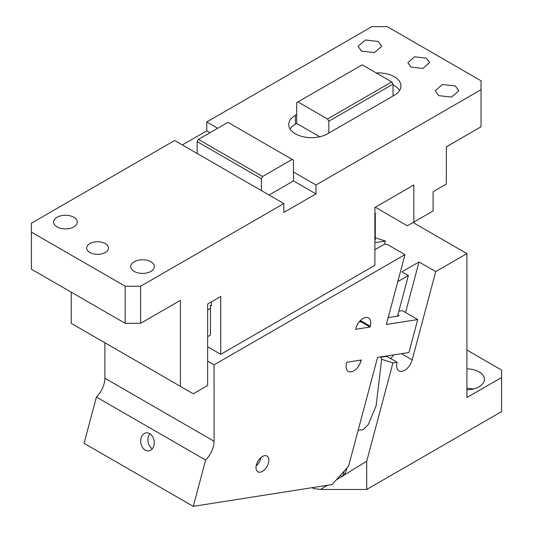 <?xml version="1.0" encoding="UTF-8"?>
<svg xmlns="http://www.w3.org/2000/svg" width="533" height="533" viewBox="0 0 533 533"><rect width="100%" height="100%" fill="white"/><g stroke="black" fill="none" stroke-linecap="round" stroke-linejoin="round"><path stroke-width="0.8" d="M296.688 114.542L296.688 102.676L362.207 64.846L391.755 81.909L393.041 84.134L328.808 121.218L328.808 133.083L327.522 133.823A22.712 13.112 0 0 1 295.402 133.823A22.712 13.112 0 0 1 288.753 124.555A22.712 13.112 0 0 1 295.402 115.281L296.688 114.542L296.688 123.443L295.402 124.182A22.712 13.112 0 0 0 290.099 129.006M393.041 84.134L393.041 96L328.808 133.083M391.755 81.909L327.522 118.992L328.808 121.218M297.974 101.93L327.522 118.992M376.205 72.928A22.712 13.112 0 0 1 394.327 76.712A22.712 13.112 0 0 1 400.976 85.986A22.712 13.112 0 0 1 394.327 95.254L393.041 96M399.63 90.437A22.712 13.112 0 0 0 394.327 85.613A22.712 13.112 0 0 0 393.041 84.927M217.684 128.26L206.764 121.957L371.841 26.65L387.258 26.65L481.039 80.796L481.039 89.691L315.962 185.004L293.476 172.019L293.476 160.153L227.957 122.33L198.416 139.386L197.13 141.611L261.363 178.695L261.363 190.561L197.13 153.477L197.13 141.611M426.44 58.17L429.631 62.621L422.902 68.437L411.023 67.071L407.832 62.621L414.561 56.804L426.44 58.17M378.263 41.481L381.721 46.304L374.433 52.6L361.567 51.128L358.103 46.304L365.398 40.008L378.263 41.481M455.342 85.986L458.806 90.803L451.511 97.106L438.646 95.627L435.188 90.803L442.477 84.507L455.342 85.986M319.76 136.761L296.688 123.443M292.191 159.414L262.649 176.47L198.416 139.386M262.649 176.47L261.363 178.695M269.072 195.011L293.476 180.92L315.962 193.899L283.842 212.447L283.842 203.546L261.363 190.561M293.476 180.92L293.476 172.019M315.962 193.899L315.962 185.004M197.13 153.477L174.644 140.499L31.407 223.2L31.407 232.102L125.188 286.241L125.188 323.324L31.407 269.185L31.407 232.102M375.292 207.244L407.412 225.785L433.102 210.955L433.102 191.667L446.354 184.018L446.354 146.802L481.039 126.781L481.039 89.691M456.628 140.872L446.354 146.935M207.643 336.669L210.462 335.044L210.462 305.376L211.354 304.856M210.462 305.376L211.354 305.895L211.354 301.891M207.643 346.77L220.735 354.325L220.735 296.475L207.643 304.037L207.643 385.492L193.272 393.787L71.229 323.331L71.229 292.177M413.835 222.074L413.835 184.991L374.892 207.47L374.892 265.327L220.735 354.325M105.274 243.594A10.9 6.296 180 0 1 108.466 248.045A10.9 6.296 180 0 1 101.736 253.861A10.9 6.296 180 0 1 89.857 252.495A10.9 6.296 180 0 1 86.666 248.045A10.9 6.296 180 0 1 93.395 242.229A10.9 6.296 180 0 1 105.274 243.594M73.801 217.264A11.806 6.816 180 0 1 77.258 222.088A11.806 6.816 180 0 1 69.97 228.384A11.806 6.816 180 0 1 57.098 226.905A11.806 6.816 180 0 1 53.64 222.088A11.806 6.816 180 0 1 60.929 215.785A11.806 6.816 180 0 1 73.801 217.264M150.879 261.763A11.806 6.816 180 0 1 154.337 266.587A11.806 6.816 180 0 1 147.048 272.889A11.806 6.816 180 0 1 134.183 271.41A11.806 6.816 180 0 1 130.718 266.587A11.806 6.816 180 0 1 138.014 260.291A11.806 6.816 180 0 1 150.879 261.763M180.427 386.372L180.427 300.332L140.605 323.324L125.188 323.324M182.353 144.949L206.764 130.858L206.764 121.957M125.188 286.241L140.605 286.241L283.842 203.546M140.605 286.241L140.605 323.324M209.975 132.71L206.764 130.858M104.874 342.752L104.874 378.203A18.169 10.487 120 0 1 104.095 383.727A18.169 10.487 120 0 1 96.42 397.025L84.081 443.309L193.272 506.35L332.099 484.544L348.569 466.175L377.564 357.43L408.951 352.5L417.739 319.547L402.322 310.646L398.857 311.192M207.643 361.147L214.066 364.852L214.066 441.251A18.169 10.487 -60 0 1 213.293 446.767A18.169 10.487 -60 0 1 205.618 460.066L96.42 397.025M374.892 213.407L375.292 213.173L375.292 239.877L374.892 240.11M207.643 309.966L210.462 308.341M374.892 242.668L385.399 241.016L384.56 244.167L374.892 249.75M347.096 467.814L345.277 473.111L342.766 476.442L344.205 471.039M340.121 475.596L342.766 476.442M397.805 315.13L399.09 315.876L388.191 317.588M417.739 319.547L386.352 324.477L404.98 254.634L214.066 364.852M360.395 320.513L370.275 326.216A10.9 6.296 120 0 0 368.483 317.908A10.9 6.296 120 0 0 355.791 328.488L355.571 329.314L370.055 327.035L360.421 321.472L360.321 321.859M370.275 326.216L370.055 327.035M361.267 359.988L361.048 360.814A10.9 6.296 120 0 1 348.355 371.394A10.9 6.296 120 0 1 346.563 363.086L346.783 362.267L361.267 359.988M359.555 321.419L361.061 321.845M149.906 433.782A9.081 6.722 -98.9 0 0 152.265 448.826M256.166 465.855A9.081 5.243 120 0 0 260.75 458.52A9.081 5.243 120 0 0 260.97 457.527M149.66 433.635A9.081 6.722 -98.9 0 0 146.055 432.903A9.081 6.722 -98.9 0 0 140.685 440.491A9.081 6.722 -98.9 0 0 145.269 450.112A9.081 6.722 -98.9 0 0 148.874 450.851A9.081 6.722 -98.9 0 0 154.244 443.256A9.081 6.722 -98.9 0 0 149.66 433.635M256.386 464.863A9.081 5.243 120 0 0 257.879 471.785A9.081 5.243 120 0 0 268.459 462.97A9.081 5.243 120 0 0 266.966 456.048A9.081 5.243 120 0 0 256.386 464.863M384.56 244.167L387.578 244.587L404.98 254.634M205.618 460.066L193.272 506.35M375.292 237.791L385.399 241.016M374.892 212.947L375.292 213.173M466.908 350.034L501.593 370.055L501.593 411.596L366.704 489.467L320.58 489.467L313.664 488.514L312.198 487.668M366.704 489.467L366.704 461.258L343.519 475.443M320.58 489.467L327.435 485.277M336.303 479.853L342.186 476.255M313.664 488.514L313.264 487.502M473.417 388.97L466.908 388.131M466.908 389.81A18.169 10.487 0 0 0 484.43 379.329A18.169 10.487 0 0 0 479.114 371.914A18.169 10.487 0 0 0 466.908 368.849M501.593 377.477L466.908 397.498L466.908 253.608L413.062 222.521M358.143 430.271L363.22 429.691L368.31 424.541L376.125 405.773L381.648 359.309L392.934 362.906L366.704 461.258M381.648 359.309L380.742 356.93M392.934 362.906L397.098 362.253L386.818 356.324L380.742 357.277M386.818 356.324L386.918 355.964M397.545 316.116L408.365 275.541L401.942 271.837L419.025 261.969L435.728 271.61L466.908 253.608M397.771 281.657L408.365 275.541M397.098 362.253A11.353 6.556 120 0 0 398.964 370.901A11.353 6.556 120 0 0 401.895 371.368A11.353 6.556 120 0 0 404.64 370.342A11.353 6.556 120 0 0 412.189 359.888L435.728 271.61M419.025 261.969L405.546 312.511M390.689 358.556A11.353 6.556 120 0 0 393.487 354.931M295.402 124.182L295.402 115.281M214.066 441.251L104.874 378.203M359.975 360.195L361.048 360.814M412.189 359.888L401.442 353.679"/></g></svg>
